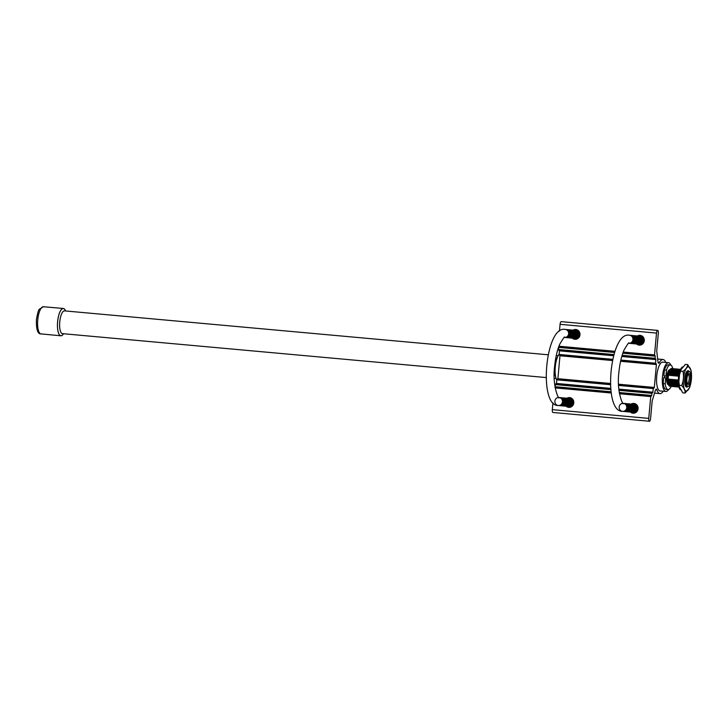 <?xml version="1.0" encoding="UTF-8"?>
<svg xmlns="http://www.w3.org/2000/svg" width="728" height="728" viewBox="0 0 728 728"><rect width="100%" height="100%" fill="white"/><g stroke="black" fill="none" stroke-linecap="round" stroke-linejoin="round"><path stroke-width="1.09" d="M672.799 368.614A12.34 4.059 95.2 0 0 670.315 364.965A12.34 4.059 95.2 0 0 666.466 370.088L665.929 376.048L666.784 376.13L666.62 377.932L665.765 377.85L665.219 383.802A12.34 4.059 95.2 0 0 668.086 389.553A12.34 4.059 95.2 0 0 671.18 386.413M666.784 376.13L664.746 375.939L664.582 377.741M668.559 384.812L668.513 384.812A7.58 2.493 -84.8 0 1 666.712 377.031A7.58 2.493 -84.8 0 1 669.887 369.706L669.933 369.715M670.816 365.11A14.442 4.75 95.2 0 0 668.504 362.699A14.442 4.75 95.2 0 0 662.471 376.64A14.442 4.75 95.2 0 0 665.893 391.464A14.442 4.75 95.2 0 0 668.604 389.498M665.765 377.85L663.718 377.659L663.181 383.62A12.34 4.059 95.2 0 0 666.038 389.362L668.086 389.553M670.315 364.965L668.277 364.783A12.34 4.059 95.2 0 0 664.427 369.906L663.881 375.866L664.746 375.939M559.131 354.208A14.442 4.75 95.2 0 0 555.282 366.903A14.442 4.75 95.2 0 0 556.774 380.098M557.466 357.175A11.43 3.758 95.2 0 0 554.7 366.857A11.43 3.758 95.2 0 0 555.673 376.886M548.202 354.791L64.528 310.874A11.43 3.758 95.2 0 0 59.751 321.913A11.43 3.758 95.2 0 0 62.453 333.642L546.146 377.559M65.556 310.965A13.623 4.477 95.2 0 0 61.052 310.01A13.623 4.477 95.2 0 0 57.63 321.721A13.623 4.477 95.2 0 0 58.877 333.861A13.623 4.477 95.2 0 0 63.491 333.733M65.611 310.974A13.714 4.514 95.2 0 0 63.327 308.472A13.714 4.514 95.2 0 0 57.603 321.712A13.714 4.514 95.2 0 0 60.852 335.79A13.714 4.514 95.2 0 0 63.545 333.743M666.466 370.088L664.427 369.906M665.929 376.048L663.881 375.866M665.219 383.802L663.181 383.62M670.57 386.186A8.936 2.939 -84.8 0 1 668.304 384.093L667.986 383.019A7.58 2.493 -84.8 0 1 669.041 371.38L669.551 370.379A8.936 2.939 -84.8 0 1 672.153 368.723M668.304 384.093A8.936 2.939 -84.8 0 1 667.876 381.809L668.723 372.536A8.936 2.939 -84.8 0 1 669.551 370.379M671.707 386.286A8.936 2.939 -84.8 0 1 669.442 384.193L669.178 383.319A7.835 2.575 -84.8 0 1 668.704 379.006L667.876 381.809M668.723 372.536L669.023 375.448A7.835 2.575 -84.8 0 1 670.27 371.298L670.688 370.479A8.936 2.939 -84.8 0 1 673.291 368.832M669.023 375.448L669.851 372.636A8.936 2.939 -84.8 0 1 670.688 370.479M669.442 384.193A8.936 2.939 -84.8 0 1 669.014 381.918L668.704 379.006M672.836 386.395A8.936 2.939 -84.8 0 1 670.579 384.302L670.315 383.419A7.835 2.575 -84.8 0 1 669.833 379.106L669.014 381.918M669.851 372.636L670.16 375.548A7.835 2.575 -84.8 0 1 671.407 371.398L671.826 370.579A8.936 2.939 -84.8 0 1 674.419 368.932M670.16 375.548L670.989 372.745A8.936 2.939 -84.8 0 1 671.826 370.579M670.579 384.302A8.936 2.939 -84.8 0 1 670.142 382.018L669.833 379.106M673.973 386.495A8.936 2.939 -84.8 0 1 671.707 384.402L671.453 383.529A7.835 2.575 -84.8 0 1 670.97 379.206L670.142 382.018M670.989 372.745L671.298 375.648A7.835 2.575 -84.8 0 1 672.545 371.498L672.954 370.689A8.936 2.939 -84.8 0 1 675.557 369.032M671.298 375.648L672.126 372.845A8.936 2.939 -84.8 0 1 672.954 370.689M671.707 384.402A8.936 2.939 -84.8 0 1 671.28 382.118L670.97 379.206M675.111 386.595A8.936 2.939 -84.8 0 1 672.845 384.502L672.581 383.629A7.835 2.575 -84.8 0 1 672.108 379.315L671.28 382.118M672.126 372.845L672.426 375.757A7.835 2.575 -84.8 0 1 673.673 371.608L674.092 370.789A8.936 2.939 -84.8 0 1 676.694 369.142M672.426 375.757L673.254 372.945A8.936 2.939 -84.8 0 1 674.092 370.789M672.845 384.502A8.936 2.939 -84.8 0 1 672.417 382.218L672.108 379.315M676.239 386.704A8.936 2.939 -84.8 0 1 673.982 384.611L673.719 383.729A7.835 2.575 -84.8 0 1 673.236 379.415L672.417 382.218M673.254 372.945L673.564 375.857A7.835 2.575 -84.8 0 1 674.81 371.708L675.229 370.889A8.936 2.939 -84.8 0 1 677.823 369.242M673.564 375.857L674.392 373.045A8.936 2.939 -84.8 0 1 675.229 370.889M673.982 384.611A8.936 2.939 -84.8 0 1 673.546 382.327L673.236 379.415M677.377 386.805A8.936 2.939 -84.8 0 1 675.111 384.712L674.856 383.838A7.835 2.575 -84.8 0 1 674.374 379.516L673.546 382.327M674.392 373.045L674.701 375.957A7.835 2.575 -84.8 0 1 675.948 371.808L676.358 370.998A8.936 2.939 -84.8 0 1 678.96 369.342M674.701 375.957L675.529 373.155A8.936 2.939 -84.8 0 1 676.358 370.998M675.111 384.712A8.936 2.939 -84.8 0 1 674.683 382.428L674.374 379.516M678.514 386.905A8.936 2.939 -84.8 0 1 676.248 384.812L675.984 383.938A7.835 2.575 -84.8 0 1 675.511 379.616L674.683 382.428M675.529 373.155L675.83 376.067A7.835 2.575 -84.8 0 1 677.076 371.917L677.495 371.098A8.936 2.939 -84.8 0 1 680.098 369.451M675.83 376.067L676.658 373.255A8.936 2.939 -84.8 0 1 677.495 371.098M676.248 384.812A8.936 2.939 -84.8 0 1 675.812 382.528L675.511 379.616M678.987 387.114A8.936 2.939 -84.8 0 1 677.386 384.921L677.122 384.038A7.835 2.575 -84.8 0 1 676.64 379.725L675.812 382.528M676.658 373.255L676.967 376.167A7.835 2.575 -84.8 0 1 678.214 372.017L678.633 371.198A8.936 2.939 -84.8 0 1 680.598 369.324M676.967 376.167L677.795 373.355A8.936 2.939 -84.8 0 1 678.633 371.198M677.386 384.921A8.936 2.939 -84.8 0 1 676.949 382.637L676.64 379.725M678.569 385.203A8.936 2.939 -84.8 0 1 678.514 385.021L678.259 384.147A7.835 2.575 -84.8 0 1 677.777 379.825L676.949 382.637M677.795 373.355L678.105 376.267A7.835 2.575 -84.8 0 1 679.351 372.117L679.761 371.307A8.936 2.939 -84.8 0 1 679.852 371.134M678.105 376.267L678.933 373.464A8.936 2.939 -84.8 0 1 679.761 371.307M678.514 385.021A8.936 2.939 -84.8 0 1 678.087 382.737L677.777 379.825M678.305 382.118L678.087 382.737M678.933 373.464L679.033 374.11M688.724 386.095A7.689 2.53 -84.8 0 1 688.561 386.259A7.689 2.53 -84.8 0 1 687.641 386.659L686.249 386.532A7.689 2.53 -84.8 0 1 685.685 386.277M687.041 371.362A7.689 2.53 -84.8 0 1 687.641 371.207L689.034 371.335A7.689 2.53 -84.8 0 1 689.871 371.899A7.689 2.53 -84.8 0 1 689.989 372.081M689.325 371.708A7.353 2.421 -84.8 0 1 690.117 372.245A7.353 2.421 -84.8 0 1 691.063 379.243A7.353 2.421 -84.8 0 1 688.879 385.967A7.353 2.421 -84.8 0 1 686.176 380.107A7.353 2.421 -84.8 0 1 689.325 371.708M684.821 377.668L685.931 377.768A7.689 2.53 -84.8 0 1 689.034 371.335A8.236 2.703 -84.8 0 0 686.34 372.299A8.236 2.703 -84.8 0 0 685.166 385.23A8.236 2.703 -84.8 0 0 687.678 386.659M685.931 377.768L685.749 379.761L684.639 379.661M687.641 386.659A7.689 2.53 -84.8 0 1 685.749 379.761M689.152 373.637A5.415 1.784 -84.8 0 1 690.381 379.661A5.415 1.784 -84.8 0 1 687.869 384.302A5.415 1.784 -84.8 0 1 686.886 378.869A5.415 1.784 -84.8 0 1 688.834 373.692A5.415 1.784 -84.8 0 1 689.152 373.637M688.26 374.183A4.841 1.593 -84.8 0 1 689.17 379.07A4.841 1.593 -84.8 0 1 687.396 383.72M691.382 379.279A12.139 3.995 -84.8 0 1 684.466 389.198A12.139 3.995 -84.8 0 1 686.377 368.259A12.139 3.995 -84.8 0 1 691.382 379.279M682.6 366.93A11.694 3.849 95.2 0 0 678.432 378.087A11.694 3.849 95.2 0 0 680.525 389.826M687.278 386.623A7.981 2.621 -84.8 0 1 685.13 385.121M686.286 372.39A7.981 2.621 -84.8 0 1 688.67 371.307M685.112 393.047L682.791 392.838L679.306 386.677L679.388 385.349L681.708 385.558C684.22 388.188 685.357 390.681 685.112 393.047L689.644 387.624L691.418 379.288L691.181 370.761L687.696 364.601C687.514 366.976 685.94 369.223 683 371.335C683.956 376.176 683.519 380.917 681.708 385.558M679.388 385.349L678.887 381.654L679.524 374.656L680.68 371.125L683 371.335M680.68 371.125L680.844 369.806L685.376 364.391L687.696 364.601M663.354 362.226A14.542 4.787 95.2 0 0 662.798 362.08A14.542 4.787 95.2 0 0 656.72 376.121A14.542 4.787 95.2 0 0 660.169 391.045L660.169 391.045A14.542 4.787 95.2 0 0 660.742 390.991M665.802 362.453A17.117 5.633 95.2 0 0 663.035 359.514A17.117 5.633 95.2 0 0 659.331 362.653A3.076 1.01 -84.8 0 1 658.667 363.226A3.076 1.01 -84.8 0 1 657.948 361.698L656.729 350.787L658.33 333.251A2.776 0.91 95.2 0 0 657.675 330.403A2.776 0.91 95.2 0 0 656.51 333.087L654.527 354.891L655.2 356.165L655.136 358.886L655.873 359.596L655.546 363.226L656.41 364.528L654.326 387.451L653.234 388.579L652.907 392.201L652.051 392.774L651.624 395.459L650.732 396.578L648.748 418.391A2.776 0.91 95.2 0 0 649.403 421.248A2.776 0.91 95.2 0 0 650.568 418.564L652.161 401.028L655.327 390.517A3.076 1.01 -84.8 0 1 656.31 389.152A3.076 1.01 -84.8 0 1 656.865 389.835A17.117 5.633 95.2 0 0 659.932 393.602A17.117 5.633 95.2 0 0 663.19 391.218M633.924 413.204A4.923 4.65 95.3 0 1 632.241 412.239M632.25 412.239A4.022 3.795 -84.7 0 0 636.581 408.708A4.022 3.795 -84.7 0 0 632.987 404.24A4.923 4.65 95.3 0 1 634.816 403.603M569.633 407.371A4.923 4.65 95.3 0 1 567.94 406.406A4.022 3.795 -84.7 0 0 572.281 402.866A4.022 3.795 -84.7 0 0 568.695 398.398A4.923 4.65 95.3 0 1 570.515 397.761M552.934 402.83L552.315 409.637A2.776 0.91 95.2 0 0 552.971 412.485L649.403 421.248M631.167 404.067A4.923 4.65 95.3 0 1 638.083 408.745A4.923 4.65 95.3 0 1 630.421 412.075M566.866 398.234A4.923 4.65 95.3 0 1 573.791 402.903A4.923 4.65 95.3 0 1 566.129 406.233M558.695 346.865L558.576 349.531L559.441 350.841L559.113 354.463L559.978 355.774L557.885 378.697L556.802 379.825L556.474 383.447L555.382 384.575L555.045 387.205M637.364 335.99A4.923 4.65 95.3 0 1 644.28 340.659A4.923 4.65 95.3 0 1 636.618 343.998M573.063 330.148A4.923 4.65 95.3 0 1 579.989 334.825A4.923 4.65 95.3 0 1 574.911 339.303L574.911 339.303A4.923 4.65 95.3 0 1 572.326 338.156M657.675 330.403L561.233 321.639A2.776 0.91 95.2 0 0 560.078 324.324L559.459 331.085M640.121 345.127A4.923 4.65 95.3 0 1 638.438 344.162A4.022 3.795 -84.7 0 0 642.779 340.622A4.022 3.795 -84.7 0 0 639.184 336.163A4.923 4.65 95.3 0 1 641.013 335.517M575.83 339.284A4.923 4.65 95.3 0 1 574.137 338.32M574.146 338.32A4.022 3.795 -84.7 0 0 578.478 334.789A4.022 3.795 -84.7 0 0 574.893 330.321A4.923 4.65 95.3 0 1 576.712 329.684M565.228 329.42C545.354 325.061 538.183 406.297 558.285 405.514A4.022 3.795 -84.7 0 1 554.873 401.164A4.022 3.795 -84.7 0 1 559.022 397.497A4.022 3.795 -84.7 0 0 559.022 397.497L559.086 397.515C559.341 400.691 552.033 386.732 554.6 366.502C555.491 357.63 557.193 350.223 559.723 344.262C563.336 338.174 564.946 335.899 564.537 337.428L565.62 337.537A4.022 3.795 -84.7 0 0 569.769 333.879A4.022 3.795 -84.7 0 0 566.357 329.529L565.228 329.42A4.022 3.795 95.3 0 1 568.641 333.752A4.022 3.795 95.3 0 1 564.528 337.437A4.022 3.795 -84.7 0 0 568.641 333.752A4.022 3.795 -84.7 0 0 565.219 329.42M558.285 405.514A4.022 3.795 -84.7 0 0 562.444 401.874A4.022 3.795 -84.7 0 0 559.068 397.506A4.022 3.795 -84.7 0 1 562.444 401.874A4.022 3.795 -84.7 0 1 558.285 405.514L559.423 405.614A4.022 3.795 -84.7 0 0 563.572 401.965A4.022 3.795 -84.7 0 0 560.16 397.606L559.068 397.506M577.923 330.603A4.022 3.795 -84.7 0 1 578.414 330.658A4.022 3.795 -84.7 0 0 578.296 330.639M577.559 338.638A4.022 3.795 -84.7 0 0 577.659 338.647A4.022 3.795 -84.7 0 1 577.177 338.602M578.496 330.74A4.022 3.795 -84.7 0 0 577.541 330.567M576.803 338.566A4.022 3.795 -84.7 0 0 577.768 338.575M578.705 330.949A4.022 3.795 -84.7 0 0 577.158 330.53M576.421 338.529A4.022 3.795 -84.7 0 0 578.014 338.411M579.142 331.495A4.022 3.795 -84.7 0 0 576.785 330.494M576.039 338.502A4.022 3.795 -84.7 0 0 578.542 337.956M579.989 333.906A4.022 3.795 -84.7 0 0 576.403 330.457M575.666 338.465A4.022 3.795 -84.7 0 0 579.816 335.735M575.284 338.429A4.022 3.795 -84.7 0 0 579.615 334.889A4.022 3.795 -84.7 0 0 576.021 330.43M574.902 338.393A4.022 3.795 -84.7 0 0 579.233 334.853A4.022 3.795 -84.7 0 0 575.648 330.394M574.529 338.356A4.022 3.795 -84.7 0 0 578.86 334.825A4.022 3.795 -84.7 0 0 575.266 330.357M573.764 338.283A4.022 3.795 -84.7 0 0 578.105 334.753A4.022 3.795 -84.7 0 0 574.51 330.284M573.391 338.256A4.022 3.795 -84.7 0 0 577.723 334.716A4.022 3.795 -84.7 0 0 574.128 330.248M573.009 338.22A4.022 3.795 -84.7 0 0 577.34 334.68A4.022 3.795 -84.7 0 0 573.755 330.212M572.627 338.183A4.022 3.795 -84.7 0 0 576.967 334.643A4.022 3.795 -84.7 0 0 573.373 330.184M572.254 338.147A4.022 3.795 -84.7 0 0 576.585 334.607A4.022 3.795 -84.7 0 0 572.991 330.148M571.871 338.111A4.022 3.795 -84.7 0 0 576.203 334.58A4.022 3.795 -84.7 0 0 572.618 330.112M571.489 338.074A4.022 3.795 -84.7 0 0 575.83 334.543A4.022 3.795 -84.7 0 0 572.235 330.075M571.116 338.038A4.022 3.795 -84.7 0 0 575.448 334.507A4.022 3.795 -84.7 0 0 571.853 330.039M570.734 338.01A4.022 3.795 -84.7 0 0 575.065 334.471A4.022 3.795 -84.7 0 0 571.48 330.002M570.352 337.974A4.022 3.795 -84.7 0 0 574.692 334.434A4.022 3.795 -84.7 0 0 571.098 329.966M569.979 337.938A4.022 3.795 -84.7 0 0 574.31 334.398A4.022 3.795 -84.7 0 0 570.716 329.939M569.596 337.901A4.022 3.795 -84.7 0 0 573.928 334.361A4.022 3.795 -84.7 0 0 570.342 329.902M569.223 337.865A4.022 3.795 -84.7 0 0 573.555 334.334A4.022 3.795 -84.7 0 0 569.96 329.866M568.841 337.828A4.022 3.795 -84.7 0 0 573.173 334.298A4.022 3.795 -84.7 0 0 569.578 329.829M568.459 337.792A4.022 3.795 -84.7 0 0 572.79 334.261A4.022 3.795 -84.7 0 0 569.205 329.793M568.086 337.756A4.022 3.795 -84.7 0 0 572.417 334.225A4.022 3.795 -84.7 0 0 568.823 329.757M567.704 337.728A4.022 3.795 -84.7 0 0 572.035 334.188A4.022 3.795 -84.7 0 0 568.441 329.72M567.321 337.692A4.022 3.795 -84.7 0 0 571.653 334.152A4.022 3.795 -84.7 0 0 568.067 329.693M566.948 337.656A4.022 3.795 -84.7 0 0 571.28 334.116A4.022 3.795 -84.7 0 0 567.685 329.657M566.566 337.619A4.022 3.795 -84.7 0 0 570.898 334.088A4.022 3.795 -84.7 0 0 567.303 329.62M566.184 337.583A4.022 3.795 -84.7 0 0 570.515 334.052A4.022 3.795 -84.7 0 0 566.93 329.584M565.811 337.546A4.022 3.795 -84.7 0 0 570.142 334.016A4.022 3.795 -84.7 0 0 566.548 329.547M576.913 330.503A4.705 4.441 -84.7 0 1 577.877 330.476A4.705 4.441 -84.7 0 0 577.877 330.476A4.705 4.441 -84.7 0 1 578.278 330.539A4.705 4.441 -84.7 0 0 577.714 330.576M574.938 338.393A4.705 4.441 -84.7 0 0 575.939 339.275M576.285 330.448A4.887 4.623 95.3 0 1 577.741 330.284M578.005 330.321A4.887 4.623 -84.7 0 0 575.957 330.421M571.726 398.68A4.022 3.795 -84.7 0 1 572.217 398.735A4.022 3.795 -84.7 0 0 572.108 398.716M571.362 406.715A4.022 3.795 -84.7 0 0 571.462 406.734A4.022 3.795 -84.7 0 1 570.98 406.688M572.299 398.817A4.022 3.795 -84.7 0 0 571.344 398.644M570.606 406.652A4.022 3.795 -84.7 0 0 571.571 406.661M572.508 399.026A4.022 3.795 -84.7 0 0 570.97 398.616M570.224 406.615A4.022 3.795 -84.7 0 0 571.817 406.488M572.945 399.572A4.022 3.795 -84.7 0 0 570.588 398.58M569.842 406.579A4.022 3.795 -84.7 0 0 572.345 406.033M573.791 401.983A4.022 3.795 -84.7 0 0 570.206 398.544M569.469 406.543A4.022 3.795 -84.7 0 0 573.628 403.822M569.087 406.506A4.022 3.795 -84.7 0 0 573.418 402.975A4.022 3.795 -84.7 0 0 569.833 398.507M568.705 406.47A4.022 3.795 -84.7 0 0 573.045 402.939A4.022 3.795 -84.7 0 0 569.451 398.471M568.331 406.442A4.022 3.795 -84.7 0 0 572.663 402.903A4.022 3.795 -84.7 0 0 569.069 398.434M567.576 406.37A4.022 3.795 -84.7 0 0 571.908 402.83A4.022 3.795 -84.7 0 0 568.313 398.371M567.194 406.333A4.022 3.795 -84.7 0 0 571.525 402.793A4.022 3.795 -84.7 0 0 567.931 398.334M566.812 406.297A4.022 3.795 -84.7 0 0 571.143 402.766A4.022 3.795 -84.7 0 0 567.558 398.298M566.439 406.26A4.022 3.795 -84.7 0 0 570.77 402.73A4.022 3.795 -84.7 0 0 567.176 398.262M566.056 406.224A4.022 3.795 -84.7 0 0 570.388 402.693A4.022 3.795 -84.7 0 0 566.793 398.225M565.674 406.197A4.022 3.795 -84.7 0 0 570.006 402.657A4.022 3.795 -84.7 0 0 566.42 398.189M565.301 406.16A4.022 3.795 -84.7 0 0 569.633 402.62A4.022 3.795 -84.7 0 0 566.038 398.152M564.919 406.124A4.022 3.795 -84.7 0 0 569.25 402.584A4.022 3.795 -84.7 0 0 565.656 398.125M564.537 406.088A4.022 3.795 -84.7 0 0 568.868 402.548A4.022 3.795 -84.7 0 0 565.283 398.089M564.164 406.051A4.022 3.795 -84.7 0 0 568.495 402.52A4.022 3.795 -84.7 0 0 564.901 398.052M563.781 406.015A4.022 3.795 -84.7 0 0 568.113 402.484A4.022 3.795 -84.7 0 0 564.519 398.016M563.399 405.978A4.022 3.795 -84.7 0 0 567.731 402.447A4.022 3.795 -84.7 0 0 564.145 397.979M563.026 405.951A4.022 3.795 -84.7 0 0 567.358 402.411A4.022 3.795 -84.7 0 0 563.763 397.943M562.644 405.915A4.022 3.795 -84.7 0 0 566.976 402.375A4.022 3.795 -84.7 0 0 563.381 397.907M562.262 405.878A4.022 3.795 -84.7 0 0 566.593 402.338A4.022 3.795 -84.7 0 0 563.008 397.879M561.889 405.842A4.022 3.795 -84.7 0 0 566.22 402.302A4.022 3.795 -84.7 0 0 562.626 397.843M561.506 405.805A4.022 3.795 -84.7 0 0 565.838 402.275A4.022 3.795 -84.7 0 0 562.244 397.806M561.124 405.769A4.022 3.795 -84.7 0 0 565.465 402.238A4.022 3.795 -84.7 0 0 561.87 397.77M560.751 405.733A4.022 3.795 -84.7 0 0 565.083 402.202A4.022 3.795 -84.7 0 0 561.488 397.734M560.369 405.696A4.022 3.795 -84.7 0 0 564.701 402.165A4.022 3.795 -84.7 0 0 561.115 397.697M559.987 405.669A4.022 3.795 -84.7 0 0 564.327 402.129A4.022 3.795 -84.7 0 0 560.733 397.661M559.614 405.632A4.022 3.795 -84.7 0 0 563.945 402.093A4.022 3.795 -84.7 0 0 560.351 397.634M570.625 397.797A4.705 4.441 -84.7 0 0 569.478 398.471M570.779 406.67A4.705 4.441 -84.7 0 0 571.316 406.816A4.705 4.441 -84.7 0 1 569.969 406.597M570.743 406.97A4.887 4.623 95.3 0 1 569.341 406.533M569.023 406.506A4.887 4.623 -84.7 0 0 571.007 406.97M628.819 343.27L629.911 343.379A4.022 3.795 -84.7 0 0 634.07 339.721A4.022 3.795 -84.7 0 0 630.657 335.362L629.52 335.262A4.022 3.795 95.3 0 1 632.932 339.594A4.022 3.795 95.3 0 1 628.819 343.27A4.022 3.795 -84.7 0 0 632.932 339.594A4.022 3.795 -84.7 0 0 629.52 335.262L629.52 335.262C609.645 330.903 602.475 412.139 622.586 411.347A4.022 3.795 -84.7 0 0 626.735 407.716A4.022 3.795 -84.7 0 0 623.368 403.348A4.022 3.795 -84.7 0 1 626.735 407.716A4.022 3.795 -84.7 0 1 622.586 411.347A4.022 3.795 -84.7 0 1 619.173 406.998A4.022 3.795 -84.7 0 1 623.323 403.339L623.377 403.348C623.632 406.533 616.325 392.574 618.891 372.336C619.783 363.463 621.494 356.056 624.014 350.104C627.636 344.016 629.238 341.741 628.837 343.27L628.783 343.27M642.214 336.436A4.022 3.795 -84.7 0 1 642.706 336.491A4.022 3.795 -84.7 0 0 642.596 336.473M641.85 344.481A4.022 3.795 -84.7 0 0 641.95 344.49A4.022 3.795 -84.7 0 1 641.477 344.444M642.797 336.573A4.022 3.795 -84.7 0 0 641.841 336.409M641.095 344.408A4.022 3.795 -84.7 0 0 642.069 344.417M642.997 336.782A4.022 3.795 -84.7 0 0 641.459 336.372M640.713 344.371A4.022 3.795 -84.7 0 0 642.305 344.244M643.434 337.328A4.022 3.795 -84.7 0 0 641.077 336.336M640.34 344.335A4.022 3.795 -84.7 0 0 642.833 343.789M644.289 339.739A4.022 3.795 -84.7 0 0 640.704 336.3M639.957 344.299A4.022 3.795 -84.7 0 0 644.116 341.578M639.575 344.262A4.022 3.795 -84.7 0 0 643.916 340.731A4.022 3.795 -84.7 0 0 640.322 336.263M639.202 344.235A4.022 3.795 -84.7 0 0 643.534 340.695A4.022 3.795 -84.7 0 0 639.939 336.227M638.82 344.198A4.022 3.795 -84.7 0 0 643.152 340.659A4.022 3.795 -84.7 0 0 639.566 336.19M638.065 344.126A4.022 3.795 -84.7 0 0 642.396 340.586A4.022 3.795 -84.7 0 0 638.802 336.127M637.683 344.089A4.022 3.795 -84.7 0 0 642.014 340.558A4.022 3.795 -84.7 0 0 638.429 336.09M637.3 344.053A4.022 3.795 -84.7 0 0 641.641 340.522A4.022 3.795 -84.7 0 0 638.047 336.054M636.927 344.016A4.022 3.795 -84.7 0 0 641.259 340.486A4.022 3.795 -84.7 0 0 637.664 336.017M636.545 343.989A4.022 3.795 -84.7 0 0 640.877 340.449A4.022 3.795 -84.7 0 0 637.291 335.981M636.172 343.953A4.022 3.795 -84.7 0 0 640.504 340.413A4.022 3.795 -84.7 0 0 636.909 335.945M635.79 343.916A4.022 3.795 -84.7 0 0 640.121 340.376A4.022 3.795 -84.7 0 0 636.527 335.917M635.408 343.88A4.022 3.795 -84.7 0 0 639.739 340.34A4.022 3.795 -84.7 0 0 636.154 335.881M635.034 343.844A4.022 3.795 -84.7 0 0 639.366 340.313A4.022 3.795 -84.7 0 0 635.771 335.845M634.652 343.807A4.022 3.795 -84.7 0 0 638.984 340.276A4.022 3.795 -84.7 0 0 635.389 335.808M634.27 343.771A4.022 3.795 -84.7 0 0 638.602 340.24A4.022 3.795 -84.7 0 0 635.016 335.772M633.897 343.743A4.022 3.795 -84.7 0 0 638.229 340.204A4.022 3.795 -84.7 0 0 634.634 335.735M633.515 343.707A4.022 3.795 -84.7 0 0 637.846 340.167A4.022 3.795 -84.7 0 0 634.252 335.699M633.133 343.671A4.022 3.795 -84.7 0 0 637.464 340.131A4.022 3.795 -84.7 0 0 633.879 335.672M632.759 343.634A4.022 3.795 -84.7 0 0 637.091 340.094A4.022 3.795 -84.7 0 0 633.496 335.635M632.377 343.598A4.022 3.795 -84.7 0 0 636.709 340.067A4.022 3.795 -84.7 0 0 633.114 335.599M631.995 343.561A4.022 3.795 -84.7 0 0 636.327 340.031A4.022 3.795 -84.7 0 0 632.741 335.562M631.622 343.525A4.022 3.795 -84.7 0 0 635.954 339.994A4.022 3.795 -84.7 0 0 632.359 335.526M631.24 343.489A4.022 3.795 -84.7 0 0 635.571 339.958A4.022 3.795 -84.7 0 0 631.977 335.49M630.858 343.461A4.022 3.795 -84.7 0 0 635.189 339.921A4.022 3.795 -84.7 0 0 631.604 335.453M630.484 343.425A4.022 3.795 -84.7 0 0 634.816 339.885A4.022 3.795 -84.7 0 0 631.221 335.426M630.102 343.389A4.022 3.795 -84.7 0 0 634.434 339.849A4.022 3.795 -84.7 0 0 630.839 335.39M641.204 336.345A4.705 4.441 -84.7 0 1 642.169 336.318A4.705 4.441 -84.7 0 0 642.169 336.318A4.705 4.441 -84.7 0 1 642.569 336.372A4.705 4.441 -84.7 0 0 642.014 336.418M639.23 344.235A4.705 4.441 -84.7 0 0 640.231 345.108M640.576 336.281A4.887 4.623 95.3 0 1 642.032 336.118M642.296 336.163A4.887 4.623 -84.7 0 0 640.258 336.254M622.586 411.347L623.714 411.457A4.022 3.795 -84.7 0 0 627.873 407.798A4.022 3.795 -84.7 0 0 624.451 403.449L623.368 403.339M635.653 412.558A4.022 3.795 -84.7 0 0 635.753 412.567A4.022 3.795 -84.7 0 1 635.28 412.521M636.509 404.577A4.022 3.795 -84.7 0 0 636.017 404.522M636.6 404.659A4.022 3.795 -84.7 0 0 635.644 404.486M634.898 412.485A4.022 3.795 -84.7 0 0 635.872 412.494M636.809 404.868A4.022 3.795 -84.7 0 0 635.262 404.45M634.525 412.448A4.022 3.795 -84.7 0 0 636.117 412.33M637.237 405.414A4.022 3.795 -84.7 0 0 634.88 404.413M634.143 412.421A4.022 3.795 -84.7 0 0 636.636 411.875M638.092 407.826A4.022 3.795 -84.7 0 0 634.507 404.377M633.76 412.385A4.022 3.795 -84.7 0 0 637.919 409.655M633.387 412.348A4.022 3.795 -84.7 0 0 637.719 408.808A4.022 3.795 -84.7 0 0 634.124 404.349M633.005 412.312A4.022 3.795 -84.7 0 0 637.337 408.772A4.022 3.795 -84.7 0 0 633.742 404.313M632.623 412.276A4.022 3.795 -84.7 0 0 636.955 408.745A4.022 3.795 -84.7 0 0 633.369 404.277M631.868 412.203A4.022 3.795 -84.7 0 0 636.199 408.672A4.022 3.795 -84.7 0 0 632.605 404.204M631.485 412.175A4.022 3.795 -84.7 0 0 635.817 408.636A4.022 3.795 -84.7 0 0 632.232 404.167M631.112 412.139A4.022 3.795 -84.7 0 0 635.444 408.599A4.022 3.795 -84.7 0 0 631.849 404.131M630.73 412.103A4.022 3.795 -84.7 0 0 635.062 408.563A4.022 3.795 -84.7 0 0 631.467 404.104M630.348 412.066A4.022 3.795 -84.7 0 0 634.68 408.526A4.022 3.795 -84.7 0 0 631.094 404.067M629.975 412.03A4.022 3.795 -84.7 0 0 634.306 408.499A4.022 3.795 -84.7 0 0 630.712 404.031M629.593 411.993A4.022 3.795 -84.7 0 0 633.924 408.463A4.022 3.795 -84.7 0 0 630.33 403.995M629.21 411.957A4.022 3.795 -84.7 0 0 633.542 408.426A4.022 3.795 -84.7 0 0 629.957 403.958M628.837 411.93A4.022 3.795 -84.7 0 0 633.169 408.39A4.022 3.795 -84.7 0 0 629.574 403.922M628.455 411.893A4.022 3.795 -84.7 0 0 632.787 408.353A4.022 3.795 -84.7 0 0 629.201 403.885M628.073 411.857A4.022 3.795 -84.7 0 0 632.414 408.317A4.022 3.795 -84.7 0 0 628.819 403.858M627.7 411.821A4.022 3.795 -84.7 0 0 632.031 408.281A4.022 3.795 -84.7 0 0 628.437 403.822M627.318 411.784A4.022 3.795 -84.7 0 0 631.649 408.253A4.022 3.795 -84.7 0 0 628.064 403.785M626.935 411.748A4.022 3.795 -84.7 0 0 631.276 408.217A4.022 3.795 -84.7 0 0 627.682 403.749M626.562 411.711A4.022 3.795 -84.7 0 0 630.894 408.181A4.022 3.795 -84.7 0 0 627.299 403.712M626.18 411.684A4.022 3.795 -84.7 0 0 630.512 408.144A4.022 3.795 -84.7 0 0 626.926 403.676M625.798 411.648A4.022 3.795 -84.7 0 0 630.139 408.108A4.022 3.795 -84.7 0 0 626.544 403.64M625.425 411.611A4.022 3.795 -84.7 0 0 629.756 408.071A4.022 3.795 -84.7 0 0 626.162 403.612M625.043 411.575A4.022 3.795 -84.7 0 0 629.374 408.035A4.022 3.795 -84.7 0 0 625.789 403.576M624.66 411.538A4.022 3.795 -84.7 0 0 629.001 408.008A4.022 3.795 -84.7 0 0 625.407 403.539M624.287 411.502A4.022 3.795 -84.7 0 0 628.619 407.971A4.022 3.795 -84.7 0 0 625.024 403.503M623.905 411.466A4.022 3.795 -84.7 0 0 628.237 407.935A4.022 3.795 -84.7 0 0 624.651 403.467M634.925 403.631A4.705 4.441 -84.7 0 0 633.77 404.313M635.071 412.512A4.705 4.441 -84.7 0 0 635.617 412.649A4.705 4.441 -84.7 0 1 634.261 412.43M635.043 412.803A4.887 4.623 95.3 0 1 633.642 412.376M633.315 412.339A4.887 4.623 -84.7 0 0 635.307 412.812M40.977 333.897C37.72 334.134 36.191 329.438 36.409 319.792C37.538 313.095 38.566 309.536 39.494 309.109L43.443 306.752A13.623 4.477 95.2 0 0 37.756 319.911A13.623 4.477 95.2 0 0 40.977 333.897L60.852 335.79M658.121 362.544L659.331 362.653M655.646 389.726L656.865 389.835M552.315 409.637L648.748 418.391M555.164 387.906L611.183 392.993M619.455 393.739L650.732 396.578M555.064 387.314L611.101 392.401M619.355 393.156L650.969 396.023M555.055 387.269L611.101 392.356M619.346 393.111L651.387 396.014M555.191 386.704L611.02 391.773M619.255 392.519L651.624 395.459M555.382 384.575L610.783 389.607M618.955 390.344L651.824 393.329M555.619 384.02L610.737 389.016M618.891 389.762L652.051 392.774M556.238 384.011L610.728 388.952M618.882 389.698L652.67 392.765M556.474 383.447L610.683 388.37M618.818 389.107L652.907 392.201M556.802 379.825L610.474 384.693M618.554 385.431L653.234 388.579M557.038 379.261L610.455 384.111M618.527 384.848L653.471 388.024M557.657 379.252L610.455 384.047M618.527 384.784L654.09 388.015M557.885 378.697L610.437 383.465M618.509 384.202L654.326 387.451M559.978 355.774L612.512 360.542M620.584 361.279L656.41 364.528M559.841 355.182L612.63 359.978M620.711 360.706L656.283 363.936M559.24 355.055L612.648 359.905M620.72 360.642L655.673 363.818M559.113 354.463L612.767 359.341M620.857 360.069L655.546 363.226M559.441 350.841L613.631 355.764M621.776 356.502L655.873 359.596M559.313 350.25L613.786 355.191M621.94 355.937L655.746 359.004M558.704 350.123L613.804 355.127M621.958 355.874L655.136 358.886M558.576 349.531L613.959 354.563M622.131 355.3L655.009 358.294M558.767 347.411L614.587 352.479M622.813 353.226L655.2 356.165M558.713 346.819L614.76 351.906M623.013 352.661L655.073 355.573M558.731 346.774L614.778 351.87M623.022 352.616L654.654 355.491M558.94 346.219L614.96 351.305M623.232 352.052L654.527 354.891M560.078 324.324L656.51 333.087M659.614 390.891L665.893 391.464M662.225 362.125L668.504 362.699M554.208 378.296L556.092 378.469M556.265 355.528L558.158 355.701M43.443 306.752L63.327 308.472M679.306 386.677L678.887 381.654M679.524 374.656L680.844 369.806M657.648 359.022L663.035 359.514M654.545 393.12L659.932 393.602"/></g></svg>
